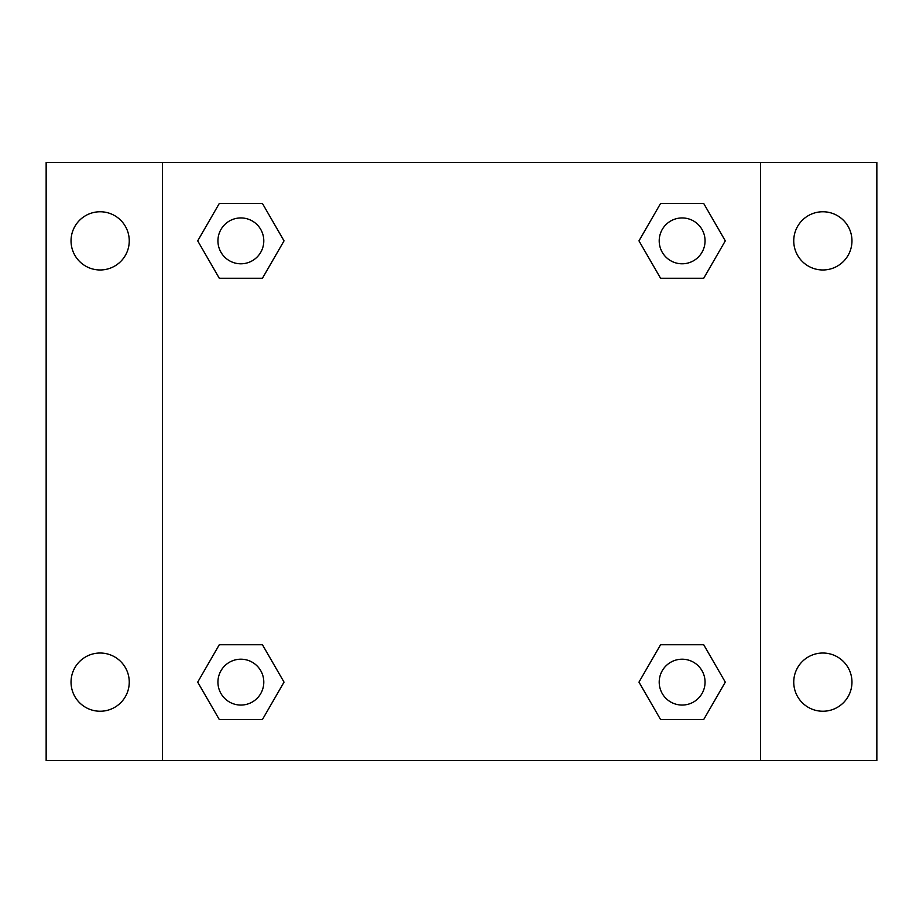 <?xml version="1.0" encoding="UTF-8"?>
<svg xmlns="http://www.w3.org/2000/svg" width="923" height="923" viewBox="0 0 923 923"><rect width="100%" height="100%" fill="white"/><g stroke="black" fill="none" stroke-linecap="round" stroke-linejoin="round"><path stroke-width="1.38" d="M46.15 162.448L876.85 162.448L876.85 760.552L46.15 760.552L46.15 162.448M822.855 211.759A29.109 29.109 0 0 1 851.964 240.868A29.109 29.109 0 0 1 822.855 269.978A29.109 29.109 0 0 1 793.745 240.868A29.109 29.109 0 0 1 822.855 211.759M822.855 653.023A29.109 29.109 0 0 1 851.964 682.132A29.109 29.109 0 0 1 822.855 711.241A29.109 29.109 0 0 1 793.745 682.132A29.109 29.109 0 0 1 822.855 653.023M100.145 653.023A29.109 29.109 0 0 1 129.255 682.132A29.109 29.109 0 0 1 100.145 711.241A29.109 29.109 0 0 1 71.036 682.132A29.109 29.109 0 0 1 100.145 653.023M100.145 211.759A29.109 29.109 0 0 1 129.255 240.868A29.109 29.109 0 0 1 100.145 269.978A29.109 29.109 0 0 1 71.036 240.868A29.109 29.109 0 0 1 100.145 211.759M219.282 644.75L262.444 644.75L284.03 682.132L262.444 719.513L219.282 719.513L197.707 682.132L219.282 644.75L262.444 644.75L219.282 644.75M660.556 203.487L703.718 203.487L725.293 240.868L703.718 278.25L660.556 278.25L638.97 240.868L660.556 203.487L703.718 203.487L660.556 203.487M162.448 760.552L162.448 162.448M760.552 162.448L760.552 760.552M219.282 203.487L262.444 203.487L284.03 240.868L262.444 278.25L219.282 278.25L197.707 240.868L219.282 203.487L262.444 203.487L219.282 203.487M660.556 644.75L703.718 644.75L725.293 682.132L703.718 719.513L660.556 719.513L638.97 682.132L660.556 644.75L703.718 644.75L660.556 644.75M703.718 719.513L660.556 719.513L703.718 719.513M705.057 682.132A22.925 22.925 0 0 0 670.675 662.276A22.925 22.925 0 0 0 670.675 701.988A22.925 22.925 0 0 0 705.057 682.132M262.444 719.513L219.282 719.513L262.444 719.513M263.793 682.132A22.925 22.925 0 0 0 229.4 662.276A22.925 22.925 0 0 0 229.4 701.988A22.925 22.925 0 0 0 263.793 682.132M703.718 278.25L660.556 278.25L703.718 278.25M705.057 240.868A22.925 22.925 0 0 0 670.675 221.012A22.925 22.925 0 0 0 670.675 260.724A22.925 22.925 0 0 0 705.057 240.868M262.444 278.25L219.282 278.25L262.444 278.25M263.793 240.868A22.925 22.925 0 0 0 229.4 221.012A22.925 22.925 0 0 0 229.4 260.724A22.925 22.925 0 0 0 263.793 240.868"/></g></svg>
